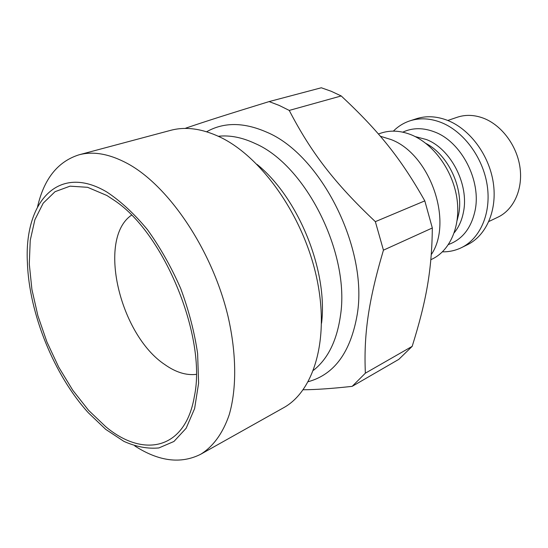 <?xml version="1.0" encoding="UTF-8"?>
<svg xmlns="http://www.w3.org/2000/svg" width="548" height="548" viewBox="0 0 548 548"><rect width="100%" height="100%" fill="white"/><g stroke="black" fill="none" stroke-linecap="round" stroke-linejoin="round"><path stroke-width="0.82" d="M269.123 101.586L321.306 87.769L331.252 91.29L341.226 95.955C378.689 130.945 400.595 158.023 424.81 200.876L432.324 227.982C431.865 270.52 426.234 301.304 412.185 346.343L398.807 359.365L352.172 386.354L365.365 373.174C363.701 335.253 368.146 301.818 383.442 250.169L375.353 221.652C334.28 182.902 310.921 152.214 289.248 110.422L279.151 105.401L269.123 101.586C226.927 114.553 205.089 121.553 185.758 128.143L185.553 128.438M289.248 110.422L341.226 95.955M424.81 200.876L375.353 221.652M383.442 250.169L432.324 227.982M412.185 346.343L365.365 373.174M303.188 389.772C316.045 389.676 332.376 388.539 352.172 386.354M78.953 154.831L170.64 130.349C185.56 126.348 202.034 128.595 220.063 137.096C261.375 156.714 302.928 215.289 316.415 276.685C330.047 338.137 314.278 391.073 283.453 407.815L200.698 454.258C213.049 446.641 222.913 433.29 229.228 414.706C236.757 388.765 236.62 353.844 228.043 316.449C212.281 250.135 168.716 185.704 127.431 163.496C109.422 153.865 93.263 150.974 78.953 154.831C57.759 161.571 43.963 178.895 37.559 206.802M134.781 445.921C158.838 461.443 180.813 464.225 200.698 454.258M105.743 429.392L123.882 441.359C136.062 446.791 147.727 448.983 158.865 447.942L173.935 441.476L186.149 428.248L194.615 408.568L198.602 383.223L197.616 353.515C194.465 332.067 188.8 310.346 180.635 288.351C171.188 266.862 160.126 247.299 147.453 229.667C134.212 213.706 120.697 201.171 106.901 192.053C57.65 162.735 23.934 202.87 27.421 262.985C29.215 313.805 54.136 375.106 88.317 412.754L105.743 429.392M106.887 195.492L114.827 200.712C164.674 233.969 206.877 337.76 194.376 396.362C185.361 450.093 143.192 458.155 105.757 426.714L88.646 410.397L72.774 390.245L58.711 367.139L46.943 342L37.894 315.764L31.907 289.406L29.284 263.924L30.236 240.353L34.873 219.755L43.196 203.192L55.033 191.69L70.034 186.162L87.591 187.306L106.887 195.492M196.259 374.373C186.217 375.544 175.757 372.298 164.886 364.625C119.752 334.862 96.859 238.846 131.52 215.152M447.778 120.464L457.258 117.245C465.588 114.477 474.335 114.799 483.507 118.217C501.66 125.15 516.997 145.645 520.004 167.558C523.052 189.478 513.572 209.809 497.892 217.193L488.864 221.502M409.904 120.855L416.268 118.779C426.125 115.621 436.544 116.149 447.524 120.368C469.814 129.102 489.097 154.968 493.262 182.566C497.488 210.185 486.302 235.565 467.465 244.703L461.457 247.655C480.301 238.517 491.467 213.001 487.179 185.203C482.946 157.42 463.56 131.342 441.215 122.505C430.207 118.245 419.768 117.697 409.904 120.855C403.616 122.944 398.108 126.369 393.375 131.13M442.448 251.833C449.168 251.936 455.498 250.546 461.457 247.655M378.387 133.965L381.12 133.068C390.697 129.972 400.869 130.602 411.644 134.959C433.406 143.939 452.449 169.99 456.785 197.54C461.183 225.112 450.552 250.224 432.324 258.992L430.851 259.711M380.333 136.233L391.032 139.548C430.098 154.098 453.586 221.83 431.283 254.601M308.25 381.689C334.362 374.517 350.686 352.131 357.214 314.538C368.42 248.826 320.854 154.495 266.677 132.157C243.819 122.149 223.81 122.019 206.63 131.76M218.33 136.274C229.886 135.007 242.148 137.418 255.121 143.501C305.798 165.14 350.378 253.909 340.424 315.874C336.808 340.849 327.827 358.988 313.483 370.29M321.566 323.176C328.012 270.63 298.29 197.527 257.005 164.379M448.483 244.518C462.341 239.449 471.205 228.153 475.061 210.624C481.521 180.826 461.512 142.021 434.886 132.061C423.33 127.554 412.637 127.581 402.801 132.157M415.165 136.575L426.488 139.562C450.888 148.892 469.232 184.587 463.464 212.021C461.902 220.214 458.834 227.112 454.258 232.722M457.176 220.303L458.669 214.186C463.93 188.457 448.38 154.995 425.926 143.432"/></g></svg>
